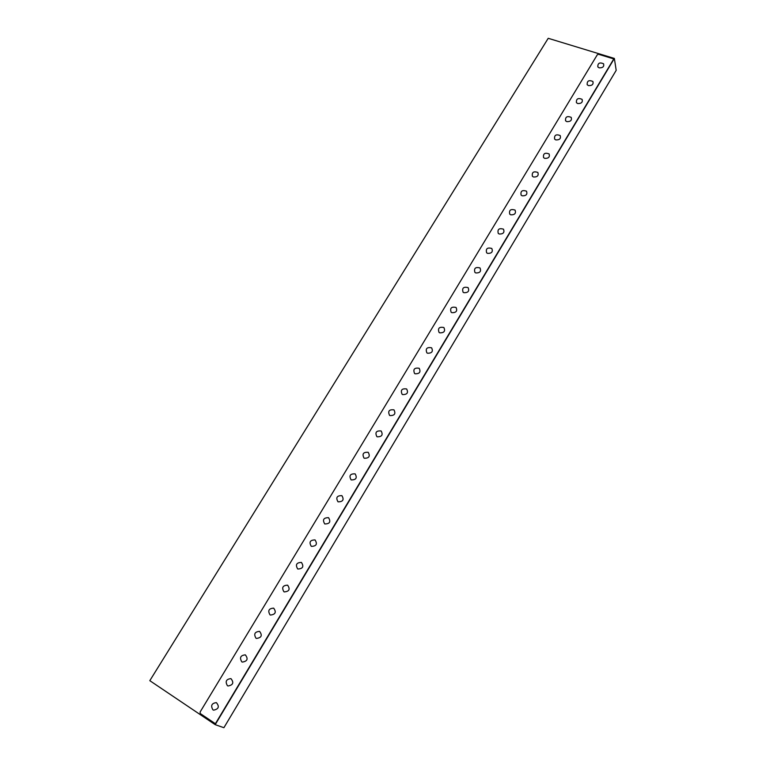<?xml version="1.0" encoding="UTF-8"?>
<svg xmlns="http://www.w3.org/2000/svg" width="766" height="766" viewBox="0 0 766 766"><rect width="100%" height="100%" fill="white"/><g stroke="black" fill="none" stroke-linecap="round" stroke-linejoin="round"><path stroke-width="1.15" d="M215.189 724.665L223.902 727.7L616.19 70.338L614.361 58.436L548.217 38.3L149.81 680.668L215.189 724.665L614.361 58.436M587.551 70.903L200.089 712.054L200.309 713.577L215.399 723.726L613.786 58.915L598.572 54.281L597.327 54.731L587.551 70.903M588.499 85.61L587.187 84.729C586.957 80.89 588.853 79.798 592.874 81.455C593.64 84.337 592.175 85.715 588.499 85.61M566.821 121.641L565.576 120.817C565.193 116.911 567.051 115.752 571.177 117.332C572.049 120.319 570.593 121.756 566.821 121.641M544.722 158.371L543.563 157.605C542.998 153.64 544.827 152.396 549.059 153.899C550.045 156.992 548.6 158.485 544.722 158.371M522.192 195.818L521.119 195.119C520.373 191.088 522.163 189.776 526.501 191.174C527.611 194.382 526.175 195.933 522.192 195.818M499.212 234.003L498.245 233.381C497.297 229.302 499.049 227.895 503.482 229.178C504.727 232.51 503.31 234.118 499.212 234.003M475.782 272.945L474.92 272.409C473.771 268.282 475.466 266.788 480.004 267.937C481.402 271.384 479.995 273.05 475.782 272.945M451.873 312.672L451.136 312.222C449.776 308.056 451.413 306.467 456.048 307.463C457.599 311.034 456.21 312.767 451.873 312.672M427.485 353.212L426.873 352.848C425.293 348.654 426.873 346.969 431.603 347.802C433.317 351.489 431.938 353.298 427.485 353.212M402.59 394.586L402.121 394.308C400.321 390.105 401.824 388.324 406.641 388.965C408.527 392.767 407.177 394.643 402.59 394.586M377.178 436.812L376.862 436.63C374.833 432.417 376.269 430.54 381.152 430.971C383.23 434.897 381.899 436.85 377.178 436.812M351.24 479.928L351.077 479.832C348.827 475.638 350.177 473.647 355.137 473.867C357.396 477.907 356.094 479.928 351.24 479.928M324.746 523.954L324.746 523.954C322.275 519.779 323.549 517.692 328.557 517.672C331.008 521.828 329.744 523.925 324.746 523.954M297.687 568.927C295.226 564.753 296.471 562.589 301.411 562.416C304.083 566.543 302.896 568.736 297.85 569.023L297.687 568.927M270.034 614.878C267.593 610.703 268.809 608.453 273.673 608.137C276.555 612.206 275.454 614.514 270.379 615.05L270.034 614.878M241.788 661.824C239.356 657.659 240.543 655.332 245.331 654.853C248.414 658.875 247.408 661.288 242.305 662.092L241.788 661.824M212.91 709.814C210.506 705.649 211.655 703.245 216.366 702.623C219.641 706.568 218.722 709.077 213.609 710.159L212.91 709.814M227.425 685.694C225.013 681.52 226.181 679.155 230.93 678.609C234.109 682.583 233.151 685.053 228.038 685.991L227.425 685.694M255.988 638.222C253.556 634.057 254.752 631.768 259.578 631.366C262.566 635.416 261.512 637.772 256.418 638.442L255.988 638.222M283.937 591.773C281.486 587.608 282.711 585.396 287.614 585.157C290.391 589.255 289.251 591.505 284.196 591.917L283.937 591.773M311.283 546.321C308.822 542.146 310.077 540.02 315.056 539.925C317.622 544.071 316.387 546.215 311.369 546.369L311.283 546.321M338.065 501.826L337.978 501.778C335.623 497.594 336.935 495.554 341.914 495.659C344.269 499.758 342.986 501.816 338.065 501.826M364.281 458.26L364.032 458.116C361.897 453.912 363.295 451.978 368.216 452.313C370.38 456.297 369.068 458.279 364.281 458.26M389.951 415.593L389.559 415.354C387.644 411.15 389.109 409.322 393.963 409.858C395.945 413.726 394.605 415.641 389.951 415.593M415.095 373.789L414.559 373.473C412.874 369.269 414.416 367.536 419.184 368.274C420.984 372.027 419.624 373.865 415.095 373.789M439.741 332.846L439.062 332.425C437.597 328.25 439.205 326.622 443.887 327.532C445.515 331.161 444.136 332.932 439.741 332.846M463.89 292.708L463.085 292.21C461.831 288.064 463.497 286.532 468.093 287.604C469.558 291.109 468.16 292.813 463.89 292.708M487.559 253.374L486.64 252.79C485.596 248.691 487.31 247.246 491.801 248.462C493.122 251.851 491.705 253.489 487.559 253.374M510.759 214.815L509.735 214.154C508.892 210.095 510.663 208.745 515.049 210.085C516.227 213.35 514.8 214.93 510.759 214.815M533.509 177.003L532.399 176.276C531.738 172.273 533.548 171 537.828 172.446C538.881 175.596 537.435 177.118 533.509 177.003M555.829 139.919L554.622 139.125C554.144 135.18 555.992 133.983 560.176 135.525C561.095 138.569 559.649 140.034 555.829 139.919M577.717 103.544L576.434 102.682C576.128 98.814 578.004 97.684 582.074 99.312C582.897 102.242 581.442 103.649 577.717 103.544M599.184 67.848L597.834 66.939C597.691 63.138 599.596 62.084 603.57 63.769C604.278 66.594 602.823 67.954 599.184 67.848"/></g></svg>

